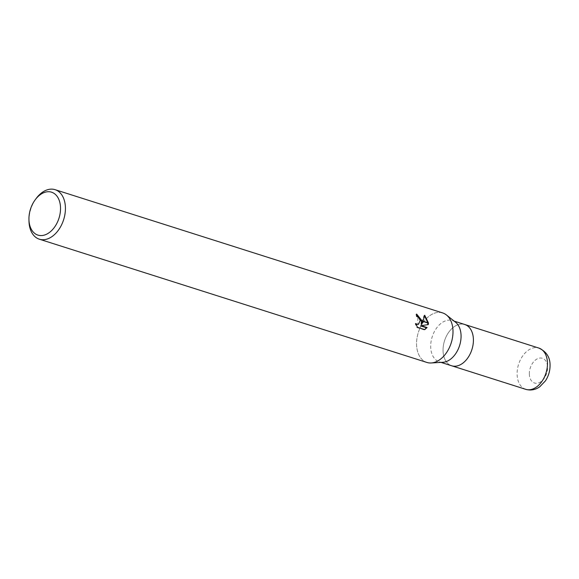 <?xml version="1.0" encoding="UTF-8"?>
<svg xmlns="http://www.w3.org/2000/svg" width="579" height="579" viewBox="0 0 579 579"><rect width="100%" height="100%" fill="white"/><g stroke="black" fill="none" stroke-linecap="round" stroke-linejoin="round"><path stroke-width="0.43" stroke-dasharray="2.9 2.17" d="M442.906 362.288A21.647 14.374 107.6 0 1 439.323 361.846A21.647 14.374 107.6 0 1 430.704 346.915A21.647 14.374 107.6 0 1 452.445 320.585A21.647 14.374 107.6 0 1 455.622 322.3M473.405 339.446A21.647 14.374 107.6 0 1 451.663 365.776A21.647 14.374 107.6 0 1 443.051 350.838A21.647 14.374 107.6 0 1 464.792 324.508M452.988 330.848A25.983 17.247 107.6 0 1 431.203 362.968A25.983 17.247 107.6 0 1 416.562 344.519A25.983 17.247 107.6 0 1 442.653 312.928M426.904 362.447A25.983 17.247 107.6 0 1 416.562 344.519A25.983 17.247 107.6 0 1 426.766 318.226A25.983 17.247 107.6 0 1 446.46 314.983L446.539 315.048M416.742 314.592L416.004 314.303A25.114 16.675 107.6 0 1 416.431 316.727L417.821 317.553L417.864 324.566M416.431 316.727L417.046 316.496M416.084 324.45L415.172 323.741L416.815 327.533L424.118 329.856L424.754 329.617M416.815 327.533L417.452 327.294M415.172 323.741L415.787 323.509M424.588 316.004L424.074 315.483L421.165 324.334M424.074 315.483L424.711 315.244M416.004 314.303L416.634 314.064M424.11 329.856L424.602 329.567M420.549 325.89L427.722 324.667M427.7 324.812L428.308 324.58M28.986 221.098A25.983 17.247 107.6 0 1 36.238 198.402M451.75 365.805L451.663 365.776A21.647 14.374 107.6 0 1 443.051 350.838A21.647 14.374 107.6 0 1 464.785 324.515L464.872 324.537M525.725 389.327A21.647 14.374 107.6 0 1 517.105 374.396A21.647 14.374 107.6 0 1 538.846 348.066M529.351 374.077A12.991 8.627 107.6 0 1 538.137 358.473A12.991 8.627 107.6 0 1 547.568 367.238A12.991 8.627 107.6 0 1 538.774 382.842A12.991 8.627 107.6 0 1 529.351 374.077M441.039 362.396L439.323 361.846M454.16 321.135L452.445 320.585"/><path stroke-width="0.87" d="M446.539 315.048L455.622 322.3A21.647 14.374 107.6 0 1 461.065 335.516A21.647 14.374 107.6 0 1 442.906 362.288L431.304 362.961M454.16 321.135L464.792 324.508A21.647 14.374 107.6 0 1 473.405 339.446A21.647 14.374 107.6 0 1 451.663 365.776L441.039 362.396M60.527 207.723A22.516 14.953 107.6 0 1 45.292 234.763A22.516 14.953 107.6 0 1 28.95 219.571A22.516 14.953 107.6 0 1 28.95 219.499A22.516 14.953 107.6 0 1 35.232 199.748A22.516 14.953 107.6 0 1 51.538 192.185A22.516 14.953 107.6 0 1 60.527 207.723M35.232 199.748L36.238 198.402A25.983 17.247 107.6 0 1 55.077 189.673A25.983 17.247 107.6 0 1 65.42 207.593A25.983 17.247 107.6 0 1 39.336 239.192A25.983 17.247 107.6 0 1 28.993 221.272A25.983 17.247 107.6 0 1 28.986 221.185A25.983 17.247 107.6 0 1 28.986 221.098M55.077 189.673L442.653 312.928A25.983 17.247 107.6 0 1 452.988 330.848A25.983 17.247 107.6 0 1 426.904 362.447L39.336 239.192M421.78 324.102L422.959 321.439L428.431 323.176L428.308 324.58L421.172 325.659L427.092 327.54L424.754 329.617L417.452 327.294L415.787 323.509L417.061 324.363L418.479 324.334L420.195 320.556L422.149 321.179L421.78 324.102L421.165 324.334L421.483 320.969M420.195 320.556A4.147 2.75 69.4 0 0 420.144 320.259L418.436 317.321L417.046 316.496A25.983 17.247 -72.4 0 0 416.634 314.064L422.113 320.889A6.832 4.523 -110.6 0 1 422.149 321.179M428.431 322.894L423.061 321.186L424.711 315.244L428.431 322.894A9.402 6.231 -110.6 0 1 428.431 323.176M421.432 320.672L416.742 314.592M422.113 320.889L420.144 320.259M418.479 324.334L416.084 324.45M424.602 329.567L426.47 327.772L420.549 325.89L421.172 325.659M427.722 324.667L427.816 322.981M427.801 322.698L424.588 316.004M426.47 327.772L427.092 327.54M446.46 314.983A25.983 17.247 107.6 0 1 452.988 330.848M464.785 324.515A21.647 14.374 107.6 0 1 473.405 339.446M464.872 324.537L538.846 348.066A21.647 14.374 107.6 0 1 547.466 362.997A21.647 14.374 107.6 0 1 525.725 389.327L451.75 365.805M28.95 219.499L28.986 221.185M538.846 348.066C546.344 351.54 550.079 357.2 550.05 365.052C550.122 370.792 548.574 376.075 545.404 380.91L539.722 386.815C535.307 389.884 530.646 390.716 525.725 389.327"/></g></svg>
